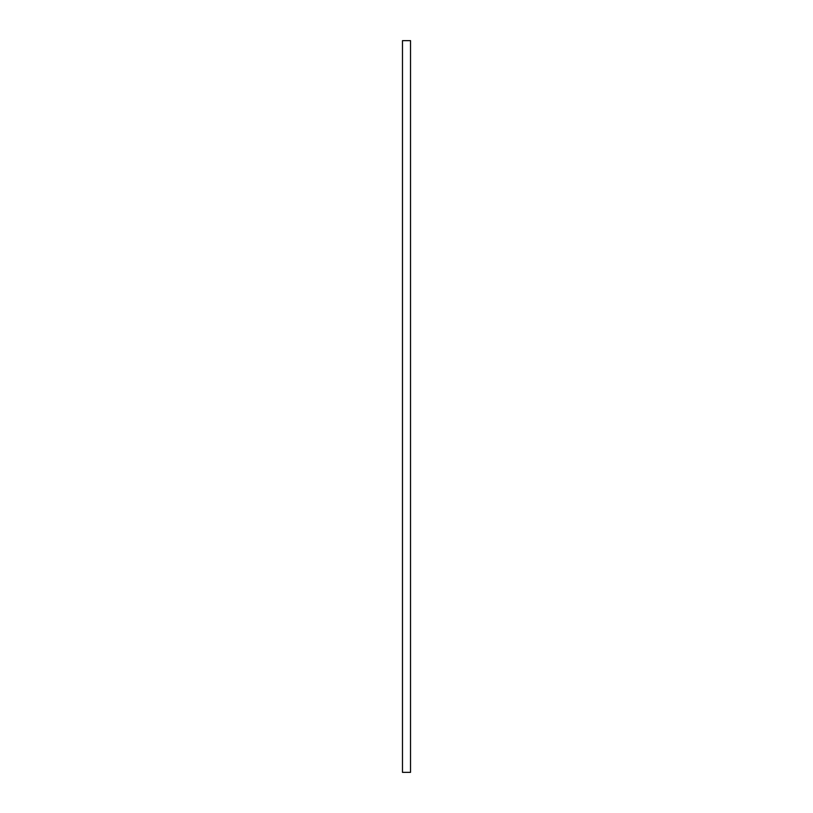 <?xml version="1.0" encoding="UTF-8"?>
<svg xmlns="http://www.w3.org/2000/svg" width="813" height="813" viewBox="0 0 813 813"><rect width="100%" height="100%" fill="white"/><g stroke="black" fill="none" stroke-linecap="round" stroke-linejoin="round"><path stroke-width="1.22" d="M410.524 772.35L410.524 40.65L402.476 40.65L402.476 772.35L410.524 772.35L410.524 40.65L402.476 40.65L402.476 772.35L410.524 772.35"/></g></svg>
